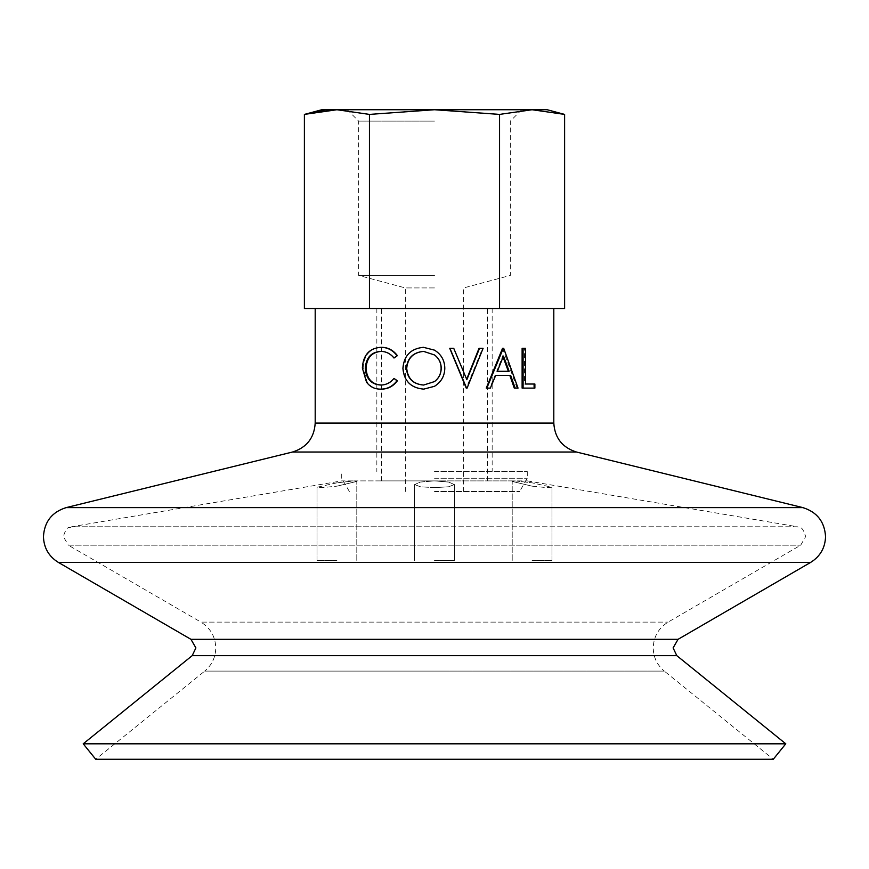 <?xml version="1.0" encoding="UTF-8"?>
<svg xmlns="http://www.w3.org/2000/svg" width="869" height="869" viewBox="0 0 869 869"><rect width="100%" height="100%" fill="white"/><g stroke="black" fill="none" stroke-linecap="round" stroke-linejoin="round"><path stroke-width="0.65" stroke-dasharray="4.34 3.26" d="M423.681 385.043L434.5 381.589M434.5 354.965L423.67 351.391M532.078 560.429L551.967 560.429L532.078 560.429M532.078 486.162L546.123 487.552L551.967 487.259L532.078 482.827L551.967 487.259L546.123 487.552L532.078 486.162L512.199 481.437L514.861 480.894L434.5 480.894L448.621 482.067L454.389 484.565L448.61 486.781L434.5 487.65L448.61 486.781L454.389 484.565L448.621 482.067L434.5 480.894L354.139 480.894L356.801 481.437L336.922 486.162L356.801 481.437L354.139 480.894L336.922 482.827L354.139 480.894L434.5 480.894L420.39 482.067L414.611 484.565L420.39 482.067L434.5 480.894L381.48 480.894L527.287 480.894L514.861 480.894L532.078 482.827L514.861 480.894L512.199 481.437L532.078 486.162M434.5 560.429L454.389 560.429L434.5 560.429M336.922 560.429L317.033 560.429L336.922 560.429M785.782 743.81L83.218 743.81M527.287 480.894L797.384 526.766L434.5 526.766L797.384 526.766C799.795 528.841 801.696 524.083 805.661 536.575L800.718 545.167L668.076 622.117C658.539 628.081 653.597 636.684 653.227 647.916C653.423 657.312 657.105 665.046 664.296 671.107L434.5 671.107L664.296 671.107L773.28 759.267L95.72 759.267L204.704 671.107L434.5 671.107L204.704 671.107C211.895 665.046 215.577 657.312 215.773 647.916C215.403 636.684 210.461 628.081 200.924 622.117L668.076 622.117L200.924 622.117L68.282 545.167L800.718 545.167L68.282 545.167L63.339 536.575C67.304 524.083 69.205 528.841 71.616 526.766L434.5 526.766L71.616 526.766L341.713 480.894L354.139 480.894L341.713 480.894M336.922 482.827L317.033 487.259L322.877 487.552L336.922 486.162L322.877 487.552L317.033 487.259L336.922 482.827M434.5 487.65L420.39 486.781L414.611 484.565L420.39 486.781L434.5 487.65M553.803 308.571L315.197 308.571M449.751 348.339L453.542 348.339L466.653 379.242M479.025 348.339L482.556 348.339L466.229 388.106M502.532 348.339L517.12 388.106L514.274 388.106M495.026 375.354L495.699 375.354L495.026 375.354L489.736 388.106L486.26 388.106M522.117 348.339L524.496 348.339L524.496 384.022L525.495 384.022L524.496 384.022M534.88 384.022L533.772 384.022L533.772 388.106L522.117 388.106M434.5 350.142C441.148 354.335 444.548 360.353 444.689 368.206C444.537 376.016 441.148 382.045 434.5 386.303L434.402 386.357M423.876 389.127C411.243 388.03 404.367 381.122 403.259 368.391C404.226 355.627 410.994 348.599 423.551 347.318M394.439 358.028C390.876 353.596 386.444 351.38 381.154 351.391L380.796 351.402M381.035 385.032L381.382 385.043C386.542 384.989 390.898 382.784 394.439 378.417M381.404 389.127C375.56 389.258 370.846 386.944 367.261 382.164L363.155 367.989C363.937 355.106 370.009 348.219 381.361 347.318M434.5 308.571L492.158 308.571L434.5 308.571M380.568 351.391L381.154 351.391M380.785 385.043L381.382 385.043M366.512 382.164L367.261 382.164M362.362 367.989L363.155 367.989M518.033 388.106L517.12 388.106M510.646 375.354L509.81 375.354M490.355 388.106L489.736 388.106M503.716 348.339L502.955 348.339M496.688 371.28L497.372 371.28L496.688 371.28L502.716 356.084L503.466 356.084M508.343 371.28L509.158 371.28M503.086 357.072L502.716 356.084M525.495 348.339L524.496 348.339M534.88 388.106L533.772 388.106M547.177 109.733L321.823 109.733M434.5 121.128L358.68 121.128L434.5 121.128M434.5 275.43L358.68 275.43L434.5 275.43M434.5 287.932L405.334 287.932L434.5 287.932M434.5 471.617L527.287 471.617L434.5 471.617M434.5 478.243L527.287 478.243L434.5 478.243M434.5 491.496L519.64 491.496L434.5 491.496M564.611 308.571L369.444 308.571L499.556 308.571L499.556 114.404L532.078 109.733M323.909 110.537L336.922 109.733L369.444 114.404L434.5 109.733L499.556 114.404M304.389 308.571L369.444 308.571L369.444 114.404M810.69 562.373L58.31 562.373M678.059 639.323L190.941 639.323M576.516 452.032L292.484 452.032M553.803 423.073L315.197 423.073M802.837 507.605L66.163 507.605M676.799 655.65L192.201 655.65M551.967 560.429L551.967 487.259L551.967 560.429M454.389 560.429L454.389 484.565L454.389 560.429M356.801 560.429L356.801 481.437L356.801 560.429M381.48 480.894L381.48 308.571M487.52 480.894L487.52 308.571M414.611 560.429L414.611 484.565L414.611 560.429M317.033 560.429L317.033 487.259L317.033 560.429M512.199 560.429L512.199 481.437L512.199 560.429M405.334 491.496L405.334 287.932L358.68 275.43L358.68 121.128L347.274 109.733M527.287 471.617L527.287 478.243L519.64 491.496M492.158 308.571L492.158 471.617M349.36 491.496L341.713 478.243L341.713 471.617M521.726 109.733L510.32 121.128L510.32 275.43L463.666 287.932L463.666 491.496M376.842 308.571L376.842 471.617"/><path stroke-width="1.3" d="M423.724 351.391C413.34 352.336 407.67 357.995 406.714 368.38C407.735 378.678 413.405 384.228 423.724 385.043M434.5 386.303L423.757 389.127C410.983 388.041 404.042 381.122 402.912 368.391C403.889 355.627 410.733 348.599 423.431 347.318L434.5 350.142C441.224 354.335 444.656 360.353 444.798 368.206C444.656 376.016 441.224 382.045 434.5 386.303L423.757 389.127M423.605 385.043L434.5 381.589C438.91 378.2 441.137 373.735 441.202 368.195C441.137 362.71 438.91 358.3 434.5 354.965L423.605 351.391C413.101 352.336 407.365 357.995 406.41 368.38C407.431 378.678 413.166 384.228 423.605 385.043M785.782 743.81L773.28 759.267L95.72 759.267L83.218 743.81L785.782 743.81L676.799 655.65L673.106 647.916L678.059 639.323L810.69 562.373L58.31 562.373C48.773 556.41 43.819 547.807 43.45 536.575C44.384 521.715 51.955 512.058 66.163 507.605L802.837 507.605L576.516 452.032C562.319 447.578 554.748 437.922 553.803 423.073L553.803 308.571L315.197 308.571L315.197 423.073L553.803 423.073M466.479 379.677L479.025 348.339L483.088 348.339L467.087 388.106L466.229 388.106L449.751 348.339L453.748 348.339L466.838 379.677L479.525 348.339M515.165 388.106L514.274 388.106L509.81 375.354L495.699 375.354L510.646 375.354L515.165 388.106L518.033 388.106L503.716 348.339L502.532 348.339L486.26 388.106L490.355 388.106L495.699 375.354M525.495 384.022L534.88 384.022L534.88 388.106L523.095 388.106L523.095 348.339L525.495 348.339L525.495 384.022L533.772 384.022M523.095 388.106L522.117 388.106L522.117 348.339L523.095 348.339M423.431 347.318L434.5 350.142M365.284 368.26C366.055 378.851 371.215 384.446 380.785 385.043C386.01 384.989 390.409 382.784 393.994 378.417L396.981 380.785C392.734 386.336 387.346 389.116 380.807 389.127C374.908 389.258 370.151 386.944 366.512 382.164L362.362 367.989C363.155 355.106 369.292 348.219 380.763 347.318L381.361 347.318C387.824 347.285 393.168 350.055 397.394 355.638L393.994 358.028C390.387 353.596 385.912 351.38 380.568 351.391C371.128 352.141 366.034 357.767 365.284 368.26L366.045 368.26C366.805 378.851 371.921 384.446 381.382 385.043M381.154 351.391C371.823 352.141 366.794 357.756 366.045 368.26M393.994 378.417L397.394 380.785C393.201 386.347 387.867 389.116 381.404 389.127L380.807 389.127M380.763 347.318C387.302 347.285 392.712 350.055 396.981 355.638L397.394 355.638M396.981 355.638L393.994 358.028M434.5 381.589C438.856 378.2 441.072 373.735 441.126 368.195L441.202 368.195M441.126 368.195C441.061 362.699 438.856 358.289 434.5 354.965L434.5 354.965M466.588 388.106L449.925 348.339M486.836 388.106L503.292 348.339M509.158 371.28L503.466 356.084L497.372 371.28L509.158 371.28M497.372 371.28L508.343 371.28L502.716 356.084M369.444 114.404L369.444 308.571L304.389 308.571L304.389 114.404L321.823 109.733L547.177 109.733L564.611 114.404L532.078 109.733L499.556 114.404L434.5 109.733L369.444 114.404L336.922 109.733L304.389 114.404L323.909 110.537M499.556 114.404L499.556 308.571L564.611 308.571L564.611 114.404L532.078 109.733M676.799 655.65L192.201 655.65L195.894 647.916L190.941 639.323L678.059 639.323M315.197 423.073C314.252 437.922 306.681 447.578 292.484 452.032L576.516 452.032M802.837 507.605C817.045 512.058 824.616 521.715 825.55 536.575C825.181 547.807 820.227 556.41 810.69 562.373M192.201 655.65L83.218 743.81M190.941 639.323L58.31 562.373M292.484 452.032L66.163 507.605"/></g></svg>
